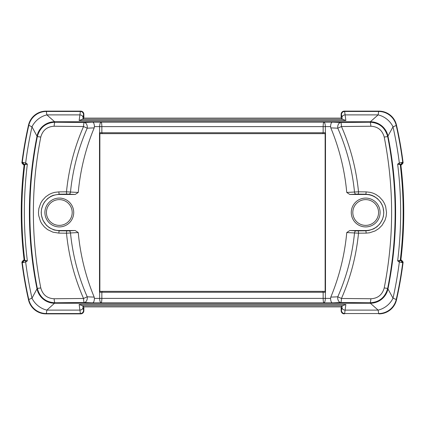 <?xml version="1.0" encoding="UTF-8"?>
<svg xmlns="http://www.w3.org/2000/svg" width="425" height="425" viewBox="0 0 425 425"><rect width="100%" height="100%" fill="white"/><g stroke="black" fill="none" stroke-linecap="round" stroke-linejoin="round"><path stroke-width="0.64" d="M44.896 212.5A14.418 14.418 0 0 1 66.518 200.016A14.418 14.418 0 0 1 66.518 224.984A14.418 14.418 0 0 1 44.896 212.5M351.273 212.5A14.418 14.418 0 0 1 372.9 200.016A14.418 14.418 0 0 1 372.9 224.984A14.418 14.418 0 0 1 351.273 212.5M325.003 291.348L325.492 292.246L99.508 292.246L99.859 291.348L325.003 291.348L325.359 292.246L325.359 298.387L323.143 298.392C323.197 301.022 323.441 302.526 323.861 302.897C324.737 302.531 325.237 301.033 325.359 298.403L323.143 298.392M99.997 291.348L99.641 292.246L99.641 298.387L101.857 298.387L101.857 292.246L102.202 291.348M325.492 132.754L325.003 133.652L325.492 132.754L325.492 292.246M325.141 291.348L325.141 133.652M99.997 133.652L99.508 132.754L325.359 132.754L325.359 126.613L323.143 126.613L323.143 132.754L322.798 133.652L99.997 133.652L99.641 132.754L99.641 126.597L101.857 126.608C101.803 123.978 101.559 122.474 101.139 122.103C100.263 122.469 99.763 123.967 99.641 126.597L94.44 126.597L94.191 127.888A220.772 220.772 0 0 0 78.248 192.451L75.188 194.48L59.309 194.48A18.02 18.02 0 0 0 41.289 212.5A18.02 18.02 0 0 0 59.309 230.52L75.188 230.52L78.248 232.549A220.772 220.772 0 0 0 94.191 297.112L94.44 298.403L323.143 298.387L323.143 292.246L322.798 291.348M325.003 133.652L322.798 133.652M99.859 133.652L99.859 291.348M99.508 292.246L99.508 132.754M325.359 126.613L101.857 126.608M94.44 126.597C94.27 123.898 93.691 122.4 92.708 122.103L332.292 122.103C331.309 122.4 330.73 123.898 330.56 126.597L325.359 126.597C325.237 123.967 324.737 122.469 323.861 122.103C323.441 122.474 323.197 123.978 323.143 126.608M99.641 298.387L99.641 298.403C99.763 301.033 100.263 302.531 101.139 302.897L332.292 302.897C331.309 302.6 330.73 301.102 330.56 298.403L330.809 297.112A220.772 220.772 0 0 0 346.752 232.549L349.812 230.52L365.691 230.52A18.02 18.02 0 0 0 383.711 212.5A18.02 18.02 0 0 0 365.691 194.48L349.812 194.48L346.752 192.451A220.772 220.772 0 0 0 330.809 127.888L330.56 126.597M94.44 298.403C94.27 301.102 93.691 302.6 92.708 302.897L101.139 302.897C101.559 302.526 101.803 301.022 101.857 298.392M384.221 137.057L387.68 136.59C385.124 127.5 379.217 122.713 369.962 122.225A4.505 0.887 89.4 0 1 370.844 126.241C377.841 126.592 382.298 130.193 384.221 137.057C394.081 187.377 394.081 237.676 384.221 287.943C382.298 294.807 377.841 298.408 370.844 298.759A800.912 41.916 180 0 0 341.456 298.478A4.505 0.723 90.5 0 1 340.738 302.499A4.505 3.033 -92.7 0 1 337.779 296.815A3303.599 345.945 3.1 0 1 330.809 297.112M330.809 127.888A3302.941 342.821 177 0 1 337.779 128.185A4.505 3.033 -87.3 0 1 340.738 122.501A4.505 0.723 89.5 0 1 341.456 126.522A800.912 41.916 0 0 0 370.844 126.241M384.221 287.943L387.68 288.41C397.603 237.83 397.603 187.223 387.68 136.59L393.013 126.815A18.02 14.025 -141.3 0 0 378.128 114.888L370.345 121.757A18.02 17.983 39.3 0 1 387.988 136.197A385.852 385.852 0 0 1 387.988 288.803A18.02 17.983 140.7 0 1 370.345 303.243L378.128 310.112L378.68 313.544A18.02 17.983 -38.7 0 0 396.238 299.498L393.013 298.185L387.68 288.41C385.124 297.5 379.217 302.287 369.962 302.775L370.345 303.243L54.655 303.243A18.02 17.983 -140.7 0 1 37.012 288.803L31.987 298.185L28.762 299.498A18.02 17.983 38.7 0 0 46.32 313.544L46.872 310.112L55.037 302.775A4.505 0.887 -90.6 0 1 54.156 298.759C47.159 298.408 42.702 294.807 40.779 287.943C30.919 237.623 30.919 187.324 40.779 137.057L37.32 136.59C27.397 187.17 27.397 237.777 37.32 288.41L40.779 287.943M370.844 298.759A4.505 0.887 90.6 0 1 369.962 302.775A796.461 41.682 0 0 0 340.738 302.499A3288.246 172.093 180 0 1 337.004 302.674A3109.273 162.727 0 0 1 332.292 302.897M349.812 194.48L356.097 194.151A2.252 1.594 87 0 1 354.508 192.042C352.309 169.873 346.736 148.591 337.779 128.185L341.456 126.522C350.598 147.385 356.283 169.15 358.509 191.808L346.752 192.451M365.691 194.48L365.691 194.188L369.426 194.618L371.939 195.367L374.308 196.456L377.485 198.672L380.524 202.061L381.974 204.542L383.01 207.209L383.791 212.527L383.435 216.102L382.399 219.512L379.833 223.869L377.002 226.732L373.692 228.868L368.762 230.515L365.691 230.812A808.472 42.314 180 0 1 358.105 230.887A2.252 0.404 89.5 0 1 358.509 233.192C356.267 255.919 350.582 277.679 341.456 298.478L337.779 296.815C346.72 276.473 352.293 255.191 354.508 232.958L358.509 233.192A810.725 42.431 0 0 0 366.116 233.118L369.575 232.788L375.132 230.94L378.866 228.538L382.059 225.319L384.949 220.405L386.123 216.559L386.527 212.532L385.645 206.534L384.471 203.527L382.84 200.733L379.408 196.918L375.828 194.427L373.155 193.2L370.329 192.36L366.116 191.882A810.725 42.431 180 0 0 358.509 191.808A2.252 0.404 90.5 0 1 358.105 194.113A808.472 42.314 0 0 1 365.691 194.188A2.252 0.425 -89.4 0 0 366.116 191.882M346.752 232.549L354.508 232.958A2.252 1.594 93 0 1 356.097 230.849L349.812 230.52M40.779 137.057C42.702 130.193 47.159 126.592 54.156 126.241A800.912 41.916 0 0 0 83.544 126.522A4.505 0.723 -89.5 0 1 84.262 122.501A4.505 3.033 87.3 0 1 87.221 128.185A3303.599 345.945 -176.9 0 1 94.191 127.888M54.156 126.241A4.505 0.887 -89.4 0 1 55.037 122.225C45.783 122.713 39.876 127.5 37.32 136.59L37.012 136.197A18.02 17.983 -39.3 0 1 54.655 121.757L46.872 114.888L46.32 111.456A18.02 17.983 -38.7 0 0 28.762 125.502A396.158 396.158 0 0 0 22.249 162.6A1.801 1.796 48.6 0 0 24.034 164.624A20.671 1.084 0 0 1 24.422 164.47A1.801 1.764 -104.2 0 1 22.668 162.446A22.472 1.089 -179.5 0 0 22.249 162.6L21.872 162.929A396.488 396.488 0 0 1 28.496 125.178L31.987 126.815L37.012 136.197A385.852 385.852 0 0 0 37.012 288.803L37.32 288.41C39.876 297.5 45.783 302.287 55.037 302.775A796.461 41.682 0 0 1 84.262 302.499A4.505 0.723 -90.5 0 1 83.544 298.478A800.912 41.916 180 0 0 54.156 298.759M94.191 297.112A3302.941 342.821 -3 0 1 87.221 296.815A4.505 3.033 92.7 0 1 84.262 302.499A3288.363 172.098 180 0 0 87.996 302.674A3109.141 162.722 -0 0 0 92.708 302.897M75.188 230.52L68.903 230.849A2.252 1.594 -93 0 1 70.492 232.958C72.691 255.127 78.264 276.409 87.221 296.815L83.544 298.478C74.402 277.615 68.717 255.85 66.491 233.192L78.248 232.549M83.544 126.522L87.221 128.185C78.28 148.527 72.707 169.809 70.492 192.042L66.491 191.808A810.725 42.431 180 0 0 58.884 191.882L54.729 192.35L51.903 193.178L49.226 194.395L45.64 196.876L42.346 200.478L40.742 203.102L38.866 208.489L38.473 212.532L38.702 215.555L40.439 221.282L41.724 223.614L44.365 226.929L47.674 229.665L52.966 232.188L58.884 233.118A810.725 42.431 0 0 0 66.491 233.192A2.252 0.404 -89.5 0 1 66.895 230.887A808.472 42.314 180 0 1 59.309 230.812L54.055 229.978L49.364 227.736L46.431 225.303L42.946 220.288L41.411 215.209L41.209 212.527L41.554 208.946L43.217 204.165L44.636 201.833L47.557 198.634L50.74 196.43L53.114 195.346L59.309 194.188A808.472 42.314 0 0 1 66.895 194.113A2.252 0.404 -90.5 0 1 66.491 191.808C68.733 169.081 74.418 147.321 83.544 126.522M78.248 192.451L70.492 192.042A2.252 1.594 -87 0 1 68.903 194.151L75.188 194.48M58.884 191.882A2.252 0.425 89.4 0 0 59.309 194.188L59.309 194.48M58.884 233.118A2.252 0.425 -89.4 0 1 59.309 230.812L59.309 230.52M365.691 230.52L365.691 230.812A2.252 0.425 89.4 0 1 366.116 233.118M402.332 162.446A1.801 1.764 104.2 0 1 400.578 164.47A20.671 1.084 0 0 1 400.966 164.624A1.801 1.796 -48.6 0 0 402.751 162.6A22.477 1.089 179.5 0 0 402.332 162.446L399.341 162.972L397.646 164.135L399.224 164.178A1.801 1.493 -118.3 0 0 399.341 162.972A392.721 392.721 0 0 0 393.013 126.815L396.238 125.502A18.02 17.983 -141.3 0 0 378.68 111.456L378.128 114.888L345.111 114.888L344.627 111.456A3.156 3.145 135 0 0 341.477 114.607L341.966 117.56A3.156 2.667 -4.8 0 1 345.111 114.888L345.854 120.514L342.098 119.074L341.142 118.118L83.858 118.118L83.858 114.277A3.161 3.156 -45 0 0 80.707 111.127L46.075 111.127L80.707 111.127L80.373 111.456L79.146 120.514L82.902 119.074L83.523 114.607A3.156 3.145 -135 0 0 80.373 111.456L46.32 111.456L46.075 111.127M403.128 262.071A396.488 396.488 0 0 1 396.504 299.822L396.238 299.498A396.158 396.158 0 0 0 402.751 262.4A1.801 1.796 -131.4 0 0 400.966 260.376A20.671 1.084 180 0 1 400.578 260.53A1.801 1.764 75.8 0 1 402.332 262.554A22.472 1.089 0.5 0 0 402.751 262.4L403.128 262.071L400.902 259.792L400.244 260.371L397.646 260.865L399.341 262.028A1.801 1.493 -61.7 0 0 399.224 260.822L397.646 260.865C401.652 228.639 401.652 196.393 397.646 164.135L400.244 164.629L400.902 165.208L403.128 162.929L402.751 162.6A396.158 396.158 0 0 0 396.238 125.502L396.498 125.157C393.906 116.407 388.052 111.727 378.946 111.127A18.02 18.02 0 0 1 396.504 125.178A396.488 396.488 0 0 1 403.128 162.929M399.224 164.178L400.43 164.379L401.126 164.953M83.858 306.882L82.902 305.926L79.146 304.486L80.373 313.544L80.707 313.873A3.161 3.156 45 0 0 83.858 310.723L83.858 306.882L341.142 306.882L342.098 305.926L345.854 304.486L345.111 310.112A3.156 2.667 -175.2 0 1 341.966 307.44L341.477 310.393A3.156 3.145 45 0 0 344.627 313.544L345.111 310.112L378.128 310.112A18.02 14.025 141.3 0 0 393.013 298.185A392.721 392.721 0 0 0 399.341 262.028L402.332 262.554M401.126 260.047L400.43 260.621L399.224 260.822M22.668 262.554A1.801 1.764 -75.8 0 1 24.422 260.53A20.671 1.084 180 0 1 24.034 260.376A1.801 1.796 131.4 0 0 22.249 262.4A22.477 1.089 -0.5 0 0 22.668 262.554L25.659 262.028L27.354 260.865L25.776 260.822A1.801 1.493 61.7 0 0 25.659 262.028A392.721 392.721 0 0 0 31.987 298.185A18.02 14.025 -141.3 0 0 46.872 310.112L79.889 310.112A3.156 2.667 175.2 0 0 83.034 307.44L82.902 305.926M21.872 162.929L24.098 165.208L24.756 164.629L27.354 164.135L25.659 162.972A1.801 1.493 118.3 0 0 25.776 164.178L27.354 164.135C23.348 196.361 23.348 228.607 27.354 260.865L24.756 260.371L24.098 259.792L21.872 262.071L22.249 262.4A396.158 396.158 0 0 0 28.762 299.498L28.496 299.822A396.488 396.488 0 0 1 21.872 262.071M25.776 260.822L24.57 260.621L23.874 260.047M83.034 117.56A3.156 2.667 4.8 0 0 79.889 114.888L46.872 114.888A18.02 14.025 -38.7 0 0 31.987 126.815A392.721 392.721 0 0 0 25.659 162.972L22.668 162.446M23.874 164.953L24.57 164.379L25.776 164.178M400.902 259.792A394.002 394.002 0 0 0 400.902 165.208M24.098 165.208A394.002 394.002 0 0 0 24.098 259.792M378.925 313.873L378.946 313.873C388.052 313.273 393.906 308.592 396.498 299.843M341.142 306.882L341.142 310.723A3.161 3.156 135 0 0 344.293 313.873L344.627 313.544L378.68 313.544L378.946 313.873A18.02 18.02 0 0 0 396.504 299.822M80.707 313.873L46.054 313.873A18.02 18.02 0 0 1 28.496 299.822M344.293 111.127L378.946 111.127L378.68 111.456L344.627 111.456L344.293 111.127A3.161 3.156 -135 0 0 341.142 114.277L341.142 118.118M28.502 125.157C31.094 116.407 36.948 111.727 46.054 111.127A18.02 18.02 0 0 0 28.496 125.178M28.502 299.843C31.094 308.592 36.948 313.273 46.054 313.873L46.32 313.544L80.373 313.544A3.156 3.145 -45 0 0 83.523 310.393L83.034 307.44M83.858 118.118L82.902 119.074M57.641 225.271A12.883 12.883 0 0 1 49.082 204.669A12.883 12.883 0 0 1 71.209 207.559A12.883 12.883 0 0 1 57.641 225.271M371.647 223.922A12.883 12.883 0 0 1 352.819 211.953A12.883 12.883 0 0 1 372.598 201.631A12.883 12.883 0 0 1 371.647 223.922M102.202 133.652L101.857 132.754L101.857 126.613L99.641 126.613M330.56 298.403L325.359 298.387M92.708 122.103A3109.273 162.727 180 0 0 87.996 122.326A3288.246 172.093 -0 0 0 84.262 122.501A796.461 41.682 180 0 1 55.037 122.225L54.655 121.757L370.345 121.757L369.962 122.225A796.461 41.682 180 0 1 340.738 122.501A3288.363 172.098 0 0 0 337.004 122.326A3109.141 162.722 180 0 0 332.292 122.103M66.895 194.113L68.903 194.151M68.903 230.849L66.895 230.887M356.097 194.151L358.105 194.113M358.105 230.887L356.097 230.849M400.966 164.624L401.343 164.953M401.837 162.387A1.801 1.727 92.1 0 1 400.43 164.379L400.244 164.629A393.417 393.417 87.3 0 1 400.244 260.371L400.43 260.621A1.801 1.727 87.9 0 1 401.837 262.613M401.343 260.047L400.966 260.376M24.034 260.376L23.657 260.047M23.163 262.613A1.801 1.727 -87.9 0 1 24.57 260.621L24.756 260.371A393.417 393.417 -92.7 0 1 24.756 164.629L24.57 164.379A1.801 1.727 -92.1 0 1 23.163 162.387M23.657 164.953L24.034 164.624M83.858 310.723L83.523 310.393M83.523 114.607L83.858 114.277M345.854 120.514L79.146 120.514M341.142 114.277L341.477 114.607M341.966 117.56L342.098 119.074M342.098 305.926L341.966 307.44M341.477 310.393L341.142 310.723M79.146 304.486L345.854 304.486M82.317 305.729L342.683 305.729M342.683 119.271L82.317 119.271"/></g></svg>
